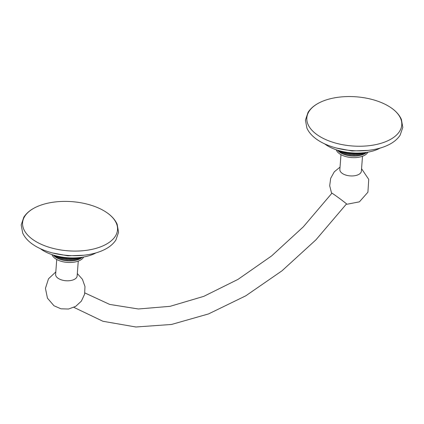 <?xml version="1.0" encoding="UTF-8"?>
<svg xmlns="http://www.w3.org/2000/svg" width="424" height="424" viewBox="0 0 424 424"><rect width="100%" height="100%" fill="white"/><g stroke="black" fill="none" stroke-linecap="round" stroke-linejoin="round"><path stroke-width="0.64" d="M390.356 107.288C395.619 110.743 399.291 114.772 401.38 119.367L402.8 127.412L400.139 135.155C397.389 139.348 393.175 142.75 387.488 145.358A47.599 24.661 -175.7 0 1 383.953 146.826A47.599 24.661 -175.7 0 1 317.894 140.127C312.668 136.698 309.006 132.701 306.912 128.143L305.444 120.093L308.052 112.349C310.797 108.115 315.037 104.686 320.756 102.057A47.599 24.661 -175.7 0 1 324.296 100.594A47.599 24.661 -175.7 0 1 390.356 107.288A47.599 24.661 -175.7 0 1 384.303 142.204A47.599 24.661 -175.7 0 1 319.018 136.009A47.599 24.661 -175.7 0 1 320.756 102.057M380.249 148.04A35.616 18.449 4.3 0 1 325.759 144.663A35.616 18.449 -175.7 0 1 324.657 143.863M338.707 150.552L338.967 151.66L338.458 150.478M339.486 150.774L339.735 152.232L339.131 150.674M340.382 151.013L340.578 152.773A16.282 8.432 4.3 0 1 339.735 152.232A16.282 8.432 -175.7 0 1 338.967 151.66A16.282 8.432 -175.7 0 1 338.283 151.061L337.928 150.324M338.061 150.361L338.283 151.061A16.282 8.432 -175.7 0 1 337.684 150.441L337.562 150.207M337.594 150.218L337.684 150.441A16.282 8.432 -175.7 0 1 337.462 150.176M367.926 152.158A16.282 8.432 4.3 0 1 355.656 157.601A16.282 8.432 4.3 0 1 339.613 153.795A16.282 8.432 -175.7 0 1 336.221 149.773M339.931 150.891L340.578 152.773A16.282 8.432 4.3 0 0 341.495 153.287A16.282 8.432 4.3 0 0 342.475 153.764A16.282 8.432 4.3 0 0 343.519 154.203A16.282 8.432 4.3 0 0 344.622 154.601A16.282 8.432 4.3 0 0 345.767 154.956A16.282 8.432 4.3 0 0 346.954 155.263A16.282 8.432 4.3 0 0 348.173 155.523A16.282 8.432 4.3 0 0 349.413 155.741A16.282 8.432 4.3 0 0 350.68 155.899A16.282 8.432 4.3 0 0 351.952 156.011A16.282 8.432 4.3 0 0 353.229 156.074A16.282 8.432 4.3 0 0 354.496 156.08A16.282 8.432 4.3 0 0 355.752 156.032A16.282 8.432 4.3 0 0 356.987 155.937A16.282 8.432 4.3 0 0 358.195 155.788A16.282 8.432 4.3 0 0 359.366 155.587A16.282 8.432 4.3 0 0 360.495 155.338A16.282 8.432 4.3 0 0 361.571 155.041A16.282 8.432 4.3 0 0 362.589 154.702A16.282 8.432 4.3 0 0 363.548 154.315A16.282 8.432 4.3 0 0 364.433 153.886A16.282 8.432 4.3 0 0 365.25 153.419A16.282 8.432 4.3 0 0 365.981 152.916A16.282 8.432 4.3 0 0 366.627 152.38A16.282 8.432 4.3 0 0 366.638 152.37L366.638 152.37M366.331 152.417L365.981 152.916L366.241 152.433M365.848 152.486L365.25 153.419L365.642 152.518M365.207 152.576L364.433 153.886L364.884 152.613M364.439 152.672L363.548 154.315L364.009 152.719M363.548 152.767L362.589 154.702L363.034 152.815M362.557 152.857L361.571 155.041L361.969 152.905M361.481 152.942L360.495 155.338L360.84 152.979M360.336 153.011L359.366 155.587L359.653 153.037M359.133 153.059L358.195 155.788L358.413 153.075M357.877 153.085L356.987 155.937L357.204 153.091M356.987 155.937L357.135 153.091M356.589 153.091L355.752 156.032L355.974 153.08M355.752 156.032L355.831 153.08M355.27 153.069L354.496 156.08L354.724 153.053M354.496 156.08L354.501 153.043M353.934 153.022L353.229 156.074L353.457 152.995M353.229 156.074L353.16 152.979M352.588 152.942L351.952 156.011L352.185 152.916M351.952 156.011L351.814 152.889M351.242 152.841L350.68 155.899L350.913 152.815M350.68 155.899L350.468 152.773M349.895 152.714L349.413 155.741L349.646 152.688M349.413 155.741L349.132 152.629M348.57 152.561L348.173 155.523L348.396 152.539M348.173 155.523L347.812 152.465M347.267 152.386L346.954 155.263L347.171 152.37M346.954 155.263L346.525 152.274M345.989 152.19L345.767 154.956L345.973 152.184M345.767 154.956L345.274 152.068M344.754 151.972L344.622 154.601L344.071 151.845M343.567 151.744L343.519 154.203L342.921 151.607M342.433 151.501L342.475 153.764L341.839 151.368M341.368 151.257L341.495 153.287L340.838 151.124M340.976 154.638L339.857 169.515A10.791 5.592 -175.7 0 0 342.269 173.405A10.791 5.592 4.3 0 0 354.029 175.828A10.791 5.592 4.3 0 0 361.381 171.132L362.499 156.255M340.037 167.109L334.276 171.837L330.656 178.361L329.697 185.765L331.536 192.994A9.529 0.323 36.4 0 1 331.536 192.968A9.529 0.323 36.4 0 1 334.43 194.796A9.529 0.323 36.4 0 1 342.629 200.775A9.529 0.323 36.4 0 1 346.885 204.267A9.529 0.323 36.4 0 1 346.859 204.273L359.398 201.845L367.905 192.215L368.742 179.384L361.561 168.726M56.736 259.483L55.618 274.36A10.791 5.592 4.3 0 0 58.03 278.245A10.791 5.592 -175.7 0 0 69.79 280.667A10.791 5.592 -175.7 0 0 77.142 275.976L78.26 261.099M83.687 256.997A16.282 8.432 4.3 0 1 71.418 262.44A16.282 8.432 4.3 0 1 55.374 258.64A16.282 8.432 -175.7 0 1 51.982 254.612M55.247 255.614L55.491 257.071A16.282 8.432 -175.7 0 1 54.728 256.499A16.282 8.432 -175.7 0 1 54.044 255.9A16.282 8.432 -175.7 0 1 53.445 255.28A16.282 8.432 -175.7 0 1 53.223 255.02M54.463 255.391L54.728 256.499L54.219 255.322M56.143 255.852L56.334 257.617A16.282 8.432 4.3 0 1 55.491 257.071L54.892 255.513M53.822 255.2L54.044 255.9L53.689 255.163M57.129 256.096L57.251 258.126A16.282 8.432 4.3 0 1 56.334 257.617L55.687 255.736M40.413 248.703A35.616 18.449 -175.7 0 0 41.515 249.508A35.616 18.449 4.3 0 0 96.004 252.884M106.111 212.133C111.38 215.588 115.052 219.611 117.135 224.206L118.556 232.257L115.9 239.995C113.15 244.192 108.931 247.589 103.249 250.202A47.599 24.661 -175.7 0 1 99.714 251.665A47.599 24.661 -175.7 0 1 33.655 244.966C28.424 241.537 24.767 237.546 22.673 232.988L21.2 224.937L23.813 217.189C26.558 212.959 30.793 209.525 36.517 206.896A47.599 24.661 -175.7 0 1 40.052 205.433A47.599 24.661 -175.7 0 1 106.111 212.133A47.599 24.661 -175.7 0 1 100.059 247.044A47.599 24.661 -175.7 0 1 34.779 240.848A47.599 24.661 -175.7 0 1 36.517 206.896M82.394 257.214L82.388 257.22A16.282 8.432 4.3 0 0 82.399 257.214L82.394 257.214A16.282 8.432 4.3 0 1 81.737 257.76L81.996 257.273M82.086 257.262L81.737 257.76A16.282 8.432 4.3 0 1 81.005 258.258L81.397 257.357M81.604 257.331L81.005 258.258A16.282 8.432 4.3 0 1 80.194 258.725L80.645 257.458M80.968 257.416L80.194 258.725A16.282 8.432 4.3 0 1 79.304 259.154L79.765 257.559M80.194 257.511L79.304 259.154A16.282 8.432 4.3 0 1 78.35 259.541L78.79 257.659M79.304 257.607L78.35 259.541A16.282 8.432 4.3 0 1 77.327 259.886L77.73 257.75M78.313 257.702L77.327 259.886A16.282 8.432 4.3 0 1 76.251 260.182L76.601 257.824M77.242 257.781L76.251 260.182A16.282 8.432 4.3 0 1 75.122 260.431L75.408 257.882M76.092 257.85L75.122 260.431A16.282 8.432 4.3 0 1 73.956 260.627L74.174 257.919M74.889 257.898L73.956 260.627A16.282 8.432 4.3 0 1 72.748 260.776L72.96 257.93M73.638 257.925L72.748 260.776L72.896 257.93M72.345 257.93L71.513 260.877A16.282 8.432 4.3 0 0 72.748 260.776M71.031 257.909L70.257 260.919A16.282 8.432 4.3 0 0 71.513 260.877L71.736 257.925M71.513 260.877L71.587 257.919M69.69 257.861L68.985 260.914A16.282 8.432 4.3 0 0 70.257 260.919L70.485 257.893M70.257 260.919L70.262 257.882M68.343 257.787L67.708 260.855A16.282 8.432 4.3 0 0 68.985 260.914L69.218 257.84M68.985 260.914L68.916 257.819M66.997 257.686L66.436 260.744A16.282 8.432 4.3 0 0 67.708 260.855L67.941 257.76M67.708 260.855L67.57 257.728M65.656 257.553L65.174 260.58A16.282 8.432 4.3 0 0 66.436 260.744L66.669 257.654M66.436 260.744L66.224 257.612M64.326 257.405L63.929 260.368A16.282 8.432 4.3 0 0 65.174 260.58L65.402 257.527M65.174 260.58L64.888 257.469M63.022 257.225L62.71 260.103A16.282 8.432 4.3 0 0 63.929 260.368L64.151 257.384M63.929 260.368L63.574 257.304M61.75 257.029L61.522 259.795A16.282 8.432 4.3 0 0 62.71 260.103L62.927 257.214M62.71 260.103L62.286 257.114M60.515 256.817L60.378 259.44A16.282 8.432 4.3 0 0 61.522 259.795L61.729 257.029M61.522 259.795L61.03 256.907M59.323 256.584L59.28 259.043A16.282 8.432 4.3 0 0 60.378 259.44L59.826 256.684M58.194 256.345L58.236 258.603A16.282 8.432 4.3 0 0 59.28 259.043L58.676 256.451M56.599 255.969L57.251 258.126A16.282 8.432 4.3 0 0 58.236 258.603L57.595 256.207M367.889 150.409L352.074 150.976L336.518 148.05M332.008 193.111L303.33 226.835L271.609 255.937L238.002 279.389L203.737 296.371L170.109 306.324L138.378 308.985L109.683 304.421L84.874 292.942M346.578 203.833L315.965 239.799L281.981 270.819L245.772 295.82L208.544 313.924L171.513 324.466L135.892 326.994L102.91 321.265L73.877 307.358M55.798 271.948L48.495 278.796L45.448 288.341L47.451 298.162L53.975 305.752L60.966 308.815L68.561 309.027L75.721 306.351L81.355 301.151L84.609 294.192L84.98 286.529L82.42 279.289L77.322 273.565M83.645 255.248L67.829 255.815L52.279 252.889"/></g></svg>
